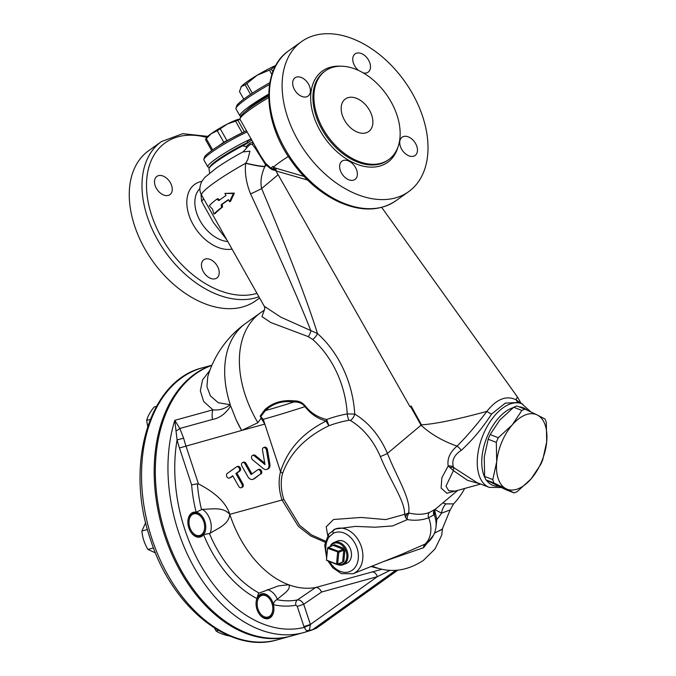 <?xml version="1.0" encoding="UTF-8"?>
<svg xmlns="http://www.w3.org/2000/svg" width="676" height="676" viewBox="0 0 676 676"><rect width="100%" height="100%" fill="white"/><g stroke="black" fill="none" stroke-linecap="round" stroke-linejoin="round"><path stroke-width="1.01" d="M316.917 627.294L316.233 628.317L312.236 629.914L309.439 630.277L310.377 624.463L303.718 604.26C302.037 601.192 299.933 599.756 297.415 599.942A4.808 3.566 -100.9 0 0 295.885 605.197L297.271 606.406L303.718 604.26L321.607 592.024L377.377 576.653L389.917 570.434M316.647 628.097L316.233 628.317A3.203 2.18 -113 0 1 315.92 628.503L397.843 570.164M381.627 569.361L315.591 587.528C318.033 587.368 320.035 588.864 321.607 592.024M297.271 606.406L303.93 626.601L310.377 624.463L377.377 576.653A6.414 4.293 74.6 0 0 371.935 572.006M442.552 528.683L441.639 535.35L435.006 548.971L423.396 560.404C406.521 571.414 389.503 573.358 372.358 566.218L372.13 566.108M371.048 566.539L377.259 568.178M442.163 529.409L434.474 533.068M434.406 533.246L442.349 529.071M383.52 561.57L423.506 547.721L433.57 535.105M428.635 541.746L425.052 544.104L400.462 554.819M202.293 509.332L196.158 512.197A12.827 8.577 -105.4 0 1 204.82 521.466A12.827 8.577 -105.4 0 1 203.569 534.682L210.177 533.263A16.03 10.723 74.6 0 0 202.293 509.332C211.58 509.408 222.522 506.273 229.789 514.343A100.994 67.566 74.6 0 0 288.618 584.74A100.994 67.566 74.6 0 0 315.574 587.528L315.591 587.528M315.574 587.528L297.415 599.942A108.101 72.315 -105.4 0 1 276.822 599.646L277.422 599.249A16.03 10.723 74.6 0 0 267.155 589.717M335.262 529.021L355.365 526.401L375.248 527.212L392.714 525.903L407.341 519.591C415.089 520.841 422.196 520.233 428.668 517.765A24.049 17.821 68.3 0 1 425.052 544.104A6.414 4.749 68.3 0 0 423.506 547.721M435.995 526.866L436.823 519.498L434.643 510.042A4.808 3.879 35.3 0 1 434.693 509.738L434.44 510.025A4.808 4.74 -142.6 0 0 433.891 514.85C433.502 514.233 433.755 512.628 434.643 510.042L434.795 509.839M435.8 520.351A9.616 3.312 177.8 0 1 436.823 519.498A73.583 49.23 -105.4 0 0 441.538 513.109L450.106 510.025L442.155 529.418M325.359 541.087L311.56 534.91L299.637 525.328L283.886 499.488A38.988 28.899 68.3 0 1 282.509 473.597A6.414 3.034 14.6 0 0 280.523 471.704A42.537 31.527 -111.7 0 0 282.019 499.953L298.243 526.207L310.639 535.933L325.105 542.211M297.584 139.552A92.181 60.874 -125.5 0 1 301.53 41.616A92.181 60.874 -125.5 0 1 404.62 81.297A92.181 60.874 -125.5 0 1 408.608 191.688A92.181 60.874 -125.5 0 1 297.584 139.552M294.55 89.739A11.222 7.411 54.5 0 0 308.062 96.085A11.222 7.411 54.5 0 0 307.58 82.649A11.222 7.411 54.5 0 0 295.032 77.816A11.222 7.411 54.5 0 0 294.55 89.739M363.299 72.923A11.222 7.411 54.5 0 0 368.15 72.155A11.222 7.411 54.5 0 0 367.659 58.711A11.222 7.411 54.5 0 0 355.111 53.886A11.222 7.411 54.5 0 0 354.63 65.809A11.222 7.411 54.5 0 0 358.441 70.397M401.595 149.142A11.222 7.411 54.5 0 0 415.106 155.488A11.222 7.411 54.5 0 0 414.625 142.053A11.222 7.411 54.5 0 0 402.068 137.22A11.222 7.411 54.5 0 0 401.595 149.142M341.507 173.081A11.222 7.411 54.5 0 0 355.018 179.427A11.222 7.411 54.5 0 0 354.537 165.983A11.222 7.411 54.5 0 0 341.988 161.158A11.222 7.411 54.5 0 0 341.507 173.081M323.035 128.795A54.502 35.997 -125.5 0 1 325.367 70.887A54.502 35.997 -125.5 0 1 386.326 94.344A54.502 35.997 -125.5 0 1 388.683 159.62A54.502 35.997 -125.5 0 1 323.035 128.795M207.785 136.375L182.681 133.687L161.403 141.605L148.661 150.697A92.181 60.874 54.5 0 0 144.723 248.624A92.181 60.874 54.5 0 0 255.748 300.761L259.609 298.006M344.532 120.235A20.035 13.233 54.5 0 0 368.665 131.566A20.035 13.233 54.5 0 0 367.803 107.569A20.035 13.233 54.5 0 0 345.385 98.941A20.035 13.233 54.5 0 0 344.532 120.235M260.04 474.358A2.569 1.901 -111.7 0 0 260.463 471.223A2.569 1.901 -111.7 0 0 257.843 469.761A2.569 1.901 -111.7 0 0 257.539 469.921L251.075 474.535L245.058 463.863A2.569 1.901 -111.7 0 0 242.54 462.595A2.569 1.901 -111.7 0 0 241.923 466.102L247.94 476.774A5.129 3.802 -111.7 0 0 252.976 479.301A5.129 3.802 -111.7 0 0 253.576 478.971L260.04 474.358L254.573 478.574A5.129 3.802 68.3 0 1 253.973 478.904L252.976 479.301M242.54 462.595L243.546 462.198A2.569 1.901 68.3 0 1 246.064 463.466L251.945 473.918M258.545 469.524A2.569 1.901 68.3 0 1 258.84 469.364A2.569 1.901 68.3 0 1 261.468 470.826A2.569 1.901 68.3 0 1 261.046 473.96M236.363 466.955L227.246 473.462A2.569 1.901 -111.7 0 0 226.823 476.597A2.569 1.901 -111.7 0 0 229.451 478.059A2.569 1.901 -111.7 0 0 229.747 477.898L232.738 475.76L238.755 486.441A2.569 1.901 -111.7 0 0 241.273 487.7A2.569 1.901 -111.7 0 0 241.89 484.202L235.873 473.53L238.865 471.392A2.569 1.901 -111.7 0 0 239.287 468.257A2.569 1.901 -111.7 0 0 236.668 466.795A2.569 1.901 -111.7 0 0 236.363 466.955M232.865 475.988L230.753 477.501A2.569 1.901 68.3 0 1 230.448 477.662L229.451 478.059M235.873 473.53L236.87 473.132L242.887 483.805A2.569 1.901 68.3 0 1 242.27 487.303L241.273 487.7M237.36 466.558A2.569 1.901 68.3 0 1 237.665 466.398A2.569 1.901 68.3 0 1 240.284 467.86A2.569 1.901 68.3 0 1 239.862 470.995L236.87 473.132M252.638 459.832L263.294 468.586A5.129 3.802 -111.7 0 0 266.885 469.372A5.129 3.802 -111.7 0 0 268.913 464.573L266.42 449.996A2.569 1.901 -111.7 0 0 263.513 447.639A2.569 1.901 -111.7 0 0 262.499 450.039L264.992 464.606L254.337 455.861A2.569 1.901 -111.7 0 0 252.537 455.463A2.569 1.901 -111.7 0 0 251.48 457.407A2.569 1.901 -111.7 0 0 252.638 459.832M252.537 455.463L253.534 455.066A2.569 1.901 68.3 0 1 255.334 455.463L264.747 463.195M263.513 447.639L264.51 447.233A2.569 1.901 68.3 0 1 267.426 449.599L269.91 464.175A5.129 3.802 68.3 0 1 267.89 468.975L266.885 469.372M224.855 193.412L226.029 195.491A52.905 6.354 150.6 0 0 218.804 200.62L216.886 199.107A52.905 6.354 150.6 0 0 209.281 205.732L212.433 209.036L213.971 214.047A52.905 6.354 -29.4 0 1 221.576 207.431L221.153 204.786A52.905 6.354 -29.4 0 1 228.37 199.648L229.544 201.727L233.347 193.522L224.855 193.412L234.386 193.099L230.55 201.33L229.544 201.727M213.971 214.047L215.112 213.591A51.3 6.16 150.6 0 1 222.581 207.025L221.576 207.431M216.886 199.107L217.892 198.71L219.582 200.045M221.153 204.786L222.159 204.38L222.581 207.025M228.488 199.859A51.3 6.16 150.6 0 0 222.159 204.38M233.347 193.522L234.386 193.099M525.041 409.174L537.234 414.971A40.078 22.122 111.3 0 0 512.239 424.925L521.88 410.433A44.886 24.775 -68.7 0 1 525.041 409.174L516.903 405.997A44.886 24.775 111.3 0 0 513.743 407.256L499.784 420.066L490.142 434.55A44.886 24.775 111.3 0 0 488.173 439.223L484.253 456.976L484.633 476.411A44.886 24.775 111.3 0 0 485.833 479.816L505.893 489.72L514.03 492.897L506.155 488.79A40.078 22.122 111.3 0 0 531.15 478.828A40.078 22.122 111.3 0 0 546.69 441.918A40.078 22.122 111.3 0 0 537.234 414.971L545.101 419.078A44.886 24.775 -68.7 0 1 546.301 422.483L546.69 441.918L542.76 459.68A44.886 24.775 -68.7 0 1 540.792 464.344L531.15 478.828L517.191 491.638A44.886 24.775 -68.7 0 1 514.03 492.897M506.155 488.79L493.97 482.994A44.886 24.775 -68.7 0 1 492.77 479.588L496.699 461.835A40.078 22.122 111.3 0 0 506.155 488.79M496.699 461.835L496.319 442.391A44.886 24.775 -68.7 0 1 498.28 437.727L512.239 424.925A40.078 22.122 111.3 0 0 496.699 461.835M484.633 476.411L492.77 479.588M485.833 479.816L493.97 482.994M513.743 407.256L521.88 410.433M490.142 434.55L498.28 437.727M488.173 439.223L496.319 442.391M268.71 95.95A40.078 4.816 150.6 0 0 240.656 116.559L240.039 118.706A41.684 5.011 -29.4 0 1 268.727 97.555M256.238 148.078L255.604 148.762L265.398 164.395L270.932 168.958A1.605 1.141 129.4 0 0 271.025 168.172L265.482 163.212L260.437 155.531L240.073 119.39A41.684 5.011 -29.4 0 1 240.039 118.706M288.289 156.443A41.684 5.011 150.6 0 0 273.425 167.124L272.91 166.397A41.684 5.011 150.6 0 0 271.025 168.172L272.774 168.949A41.473 4.986 -29.4 0 1 273.949 167.885M327.666 547.729L326.466 560.269L327.666 547.729L328.257 547.383L333.26 545.388L343.222 549.284L343.171 548.101L344.828 551.041L343.771 550.264L342.647 562.06L343.839 561.367L341.76 562.846L336.961 564.544L326.466 560.269M342.647 562.06L337.654 564.046L338.777 552.25L343.771 550.264M343.171 548.101L334.451 544.695L333.26 545.388M343.222 549.284L338.22 551.27L328.257 547.383M327.691 548.32L338.777 552.25M338.22 551.27L338.245 551.861M337.654 552.207L336.53 564.004L336.961 564.544M336.53 564.004L326.567 560.117M337.654 564.046L337.054 564.401M330.539 546.478A11.222 8.315 68.3 0 1 343.847 547.188A11.222 8.315 68.3 0 1 343.577 563.48A11.222 8.315 68.3 0 1 337.628 564.274M337.155 564.468A12.024 8.915 -111.7 0 0 343.053 564.747A12.024 8.915 -111.7 0 0 344.464 563.97A12.024 8.915 -111.7 0 0 346.45 549.284A12.024 8.915 -111.7 0 0 334.155 542.405A12.024 8.915 -111.7 0 0 330.057 546.664M334.155 542.405L337.654 541.011A12.024 8.915 68.3 0 1 349.948 547.89A12.024 8.915 68.3 0 1 347.963 562.576A12.024 8.915 68.3 0 1 346.56 563.353L343.053 564.747M264.519 616.833A11.222 7.504 -105.4 0 1 257.759 599.992A11.222 7.504 -105.4 0 1 270.197 599.722A11.222 7.504 -105.4 0 1 272.8 609.144A11.222 7.504 -105.4 0 1 264.519 616.833M258.925 613.512A12.024 8.044 74.6 0 0 263.919 617.754A12.024 8.044 74.6 0 0 267.603 617.974A12.024 8.044 74.6 0 0 272.783 609.515A12.024 8.044 74.6 0 0 272.791 609.321M270.096 599.57A12.024 8.044 74.6 0 0 269.994 599.409A12.024 8.044 74.6 0 0 261.215 594.795A12.024 8.044 74.6 0 0 256.043 603.077M214.512 628.088L216.117 631.029C219.176 633.108 223.688 634.789 229.654 636.065L229.789 636.032M156.435 406.352L154.153 406.986C150.216 411.853 147.731 416.315 146.692 420.379L147.672 426.387M218.365 630.412L216.117 631.029M150.233 419.407L146.692 420.379M189.821 527.441A11.222 7.504 -105.4 0 1 192.069 514.723A11.222 7.504 -105.4 0 1 202.039 518.146A11.222 7.504 -105.4 0 1 204.634 527.567A11.222 7.504 -105.4 0 1 198.389 535.654A11.222 7.504 -105.4 0 1 189.821 527.441M190.759 531.936A12.024 8.044 74.6 0 0 199.437 536.406A12.024 8.044 74.6 0 0 204.617 527.939A12.024 8.044 74.6 0 0 204.625 527.753M201.938 517.993A12.024 8.044 74.6 0 0 201.837 517.841A12.024 8.044 74.6 0 0 193.049 513.219A12.024 8.044 74.6 0 0 187.886 521.5M145.695 522.675L141.884 531.023C142.459 537.572 144.478 543.715 147.959 549.461L155.463 552.9M153.503 547.932L147.959 549.461M147.461 529.494L141.884 531.023M203.493 198.423A6.414 4.132 -21.9 0 1 201.566 201.211L213.405 222.505L226.832 239.828M201 193.826L201.566 201.211M405.625 517.672A4.808 3.448 116.3 0 1 408.625 512.83C411.135 499.116 397.336 478.431 387.424 453.419A74.25 54.19 -106.7 0 0 354.723 414.101A91.505 66.789 -106.7 0 0 317.483 333.547L280.878 317.188L264.265 306.27L201.642 195.127A51.3 6.16 -29.4 0 1 245.641 163.271C244.653 173.124 246.301 183.34 250.568 193.902C278.596 254.091 298.724 299.806 310.968 331.037A8.019 2.983 -67.1 0 1 308.315 336.648L312.751 339.513A84.779 61.879 73.3 0 1 347.236 413.906A6.414 1.572 -100.2 0 0 348.96 420.261L350.345 420.489A68.065 49.678 73.3 0 1 380.318 456.528C390.475 481.202 405.034 501.33 404.561 514.005L405.625 517.672L407.341 519.591A4.808 2.755 102.2 0 1 409.293 513.059L385.734 519.591L361.119 517.444L333.538 519.498L326.204 526.807L327.716 535.476M400.809 554.683L353.007 573.721A24.049 17.821 -111.7 0 0 360.663 544.788A24.049 17.821 -111.7 0 0 335.203 529.046A24.049 17.821 -111.7 0 0 333.978 529.612A3.203 2.146 62.4 0 0 333.851 529.671A3.203 2.146 62.4 0 0 333.327 533.305A20.838 15.447 68.3 0 1 355.449 544.222A20.838 15.447 68.3 0 1 352.01 570.383A20.838 15.447 68.3 0 1 329.601 561.672M326.863 555.283A20.838 15.447 68.3 0 1 329.246 536.786A3.203 1.969 -142.5 0 1 328.705 534.04A3.203 1.969 -142.5 0 1 328.739 533.989M476.977 482.613L453.672 467.572L453.3 466.727C451.627 460.381 454.255 454.931 461.193 450.393C472.38 440.186 482.529 428.043 491.621 413.982L505.259 403.149L518.416 402.414M203.341 271.668A11.222 7.411 -125.5 0 1 203.822 259.745A11.222 7.411 -125.5 0 1 216.371 264.57A11.222 7.411 -125.5 0 1 216.861 278.013A11.222 7.411 -125.5 0 1 203.341 271.668M156.384 188.325A11.222 7.411 -125.5 0 1 156.866 176.402A11.222 7.411 -125.5 0 1 169.414 181.236A11.222 7.411 -125.5 0 1 169.896 194.68A11.222 7.411 -125.5 0 1 156.384 188.325M283.886 499.488L229.789 514.343C226.223 502.961 215.788 492.829 198.474 483.948L185.908 445.822A94.403 63.155 -105.4 0 1 183.627 438.183L179.816 428.466L212.517 419.45C219.692 418.123 225.742 413.619 230.668 405.963L236.101 419.661L241.619 430.468L264.823 424.08L280.523 471.704C287.477 449.625 302.679 432.741 326.128 421.038A6.414 0.98 109.2 0 1 326.677 419.509C318.024 417.455 311.002 413.07 305.603 406.352L305.02 406.614C310.504 413.839 317.543 418.647 326.128 421.038A6.414 0.896 -117.4 0 0 328.916 425.728A66.907 35.921 -19.5 0 1 348.96 420.261M305.603 406.352C302.704 402.575 298.817 400.75 293.95 400.86A6.414 1.589 -86.2 0 1 293.874 402.009C298.598 401.781 302.316 403.318 305.02 406.614A72.138 3.963 -18.2 0 1 263.251 419.314L264.823 424.08L261.08 418.207A15.404 10.478 -111.2 0 0 260.201 416.061L260.708 416.636L265.423 410.602C272.901 403.369 282.382 400.505 293.874 402.009A71.183 3.904 161.8 0 1 265.423 410.602A6.414 3.338 -130.3 0 0 264.865 409.648L260.201 416.061M410.518 406.47L411.101 405.98A56.395 9.008 148 0 0 410.07 406.834L410.518 406.47L421.047 425.196L387.424 453.419A6.414 0.668 -23.1 0 1 380.318 456.528M282.509 473.597C289.953 453.072 305.425 437.118 328.916 425.728L326.677 419.509A68.631 36.85 160.5 0 1 347.236 413.906L354.723 414.101A6.414 3.448 -59.5 0 1 350.345 420.489M264.274 310.276L261.942 316.588L270.755 322.511L308.315 336.648M175.887 430.891A4.808 1.648 -28.5 0 0 179.816 428.466L174.797 420.328L177.07 439.932A99.211 66.375 74.6 0 0 179.461 447.968L241.619 430.468L257.894 422.711L261.08 418.207M242.912 151.948L249.934 151.162L247.788 159.587L245.734 163.11A24.049 3.127 -165.7 0 0 264.899 166.457L264.806 166.685C261.249 174.467 260.192 181.76 261.62 188.562C288.753 252.773 307.369 301.107 317.483 333.547A8.019 3.549 -48.5 0 1 312.751 339.513M435.057 509.366L429.463 512.433C423.522 514.673 416.805 514.884 409.293 513.059M491.621 413.982A9.616 4.555 39 0 1 486.914 411.354C462.519 418.064 437.313 423.852 421.494 424.832A32.059 6.43 -29.3 0 0 421.047 425.196C430.823 434.186 442.831 441.158 457.069 446.118C449.979 452.117 447.022 458.734 448.196 465.967L441.85 477.763L441.115 488.089L446.87 493.235L456.773 490.641M229.789 514.343C228.657 524.88 217.773 528.201 210.177 533.263M278.419 585.898L259.161 593.08L258.274 593.942L256.931 598.539A12.827 8.577 -105.4 0 1 261.578 593.866A12.827 8.577 -105.4 0 1 273.442 604.682C273.526 602.654 274.659 600.972 276.822 599.646M278.453 585.889L288.618 584.74C291.871 589.252 282.669 594.449 277.422 599.249M310.453 624.911A4.808 0.558 -21.5 0 0 304.225 627.413L306.65 630.962A4.808 4.039 -166.6 0 1 309.439 630.277L307.301 631.468M306.65 630.962L307.377 631.443L306.65 630.962L307.377 631.443L311.628 630.201A3.203 2.56 -110.2 0 0 311.78 630.15L311.78 630.15A3.203 2.56 -110.2 0 0 312.236 629.914L395.697 570.358M295.885 605.197A112.765 75.442 74.6 0 1 273.442 604.682A12.827 8.577 -105.4 0 1 268.389 618.591A12.827 8.577 -105.4 0 1 258.477 612.769A12.827 8.577 -105.4 0 1 256.931 598.539A112.765 75.442 74.6 0 1 203.569 534.682A12.827 8.577 -105.4 0 1 200.231 537.014A12.827 8.577 -105.4 0 1 188.545 526.934A12.827 8.577 -105.4 0 1 193.412 512.29A12.827 8.577 -105.4 0 1 196.158 512.197A112.765 75.442 74.6 0 1 191.629 484.878L197.409 483.796A108.101 72.315 74.6 0 0 201.499 509.51M198.474 483.948L197.409 483.796M183.627 438.183L177.07 439.932A136.265 91.159 -105.4 0 0 207.785 576.603A136.265 91.159 -105.4 0 0 304.225 627.413L303.93 626.601M212.517 419.45A16.03 10.723 -105.4 0 1 212.889 409.833L203.679 401.502L200.333 390.812L202.546 379.92L209.864 370.38M315.717 628.57A3.203 2.18 -113 0 0 315.92 628.503L307.521 631.401M211.867 365.386A141.073 94.378 74.6 0 0 163.668 528.378A141.073 94.378 74.6 0 0 291.187 636.015L303.828 632.533A141.073 94.378 74.6 0 0 307.242 631.485M264.333 310.174A100.994 100.994 0 0 0 260.64 312.684L245.937 323.17A100.994 66.696 54.5 0 0 230.262 404.713L229.865 404.992C224.66 408.912 218.999 410.526 212.889 409.833L174.797 420.328A141.073 94.378 74.6 0 0 197.308 572.868A141.073 94.378 74.6 0 0 303.828 632.533L307.31 631.468M229.865 404.992L230.668 405.963M230.262 404.713L218.28 402.744L210.405 395.882L206.94 386.613L207.752 376.735A100.994 100.994 0 0 1 245.937 323.17M434.879 509.636L441.538 513.109A16.03 14.272 -77.3 0 1 445.83 503.89L442.898 502.86M429.463 512.433A4.808 3.566 68.3 0 0 428.668 517.765L433.891 514.85L434.516 515.653L434.651 510.186M453.3 466.727A9.616 7.326 -17.5 0 0 448.196 465.967L453.419 470.648L453.672 467.572A9.616 6.202 -30.1 0 0 449.971 467.395M480.67 484.05L455.117 491.097L448.788 490.768L445.999 486.12L453.419 470.648L467.572 480.366L480.053 483.813M461.193 450.393A9.616 6.278 49.9 0 0 457.069 446.118C467.048 436.071 476.994 424.486 486.914 411.354C496.581 399.043 506.282 395.173 516.033 399.761A9.616 7.808 115.7 0 0 518.788 402.558M520.765 403.335L516.033 399.761L517.385 396.897L521.171 403.488M517.368 396.871L381.686 207.38M450.106 510.017L453.596 503.89L445.83 503.89M260.708 416.636L263.251 419.314M410.079 406.834L275.985 170.944L307.538 180.01M273.374 167.175L275.985 170.944A8.019 4.842 -70.8 0 0 275.816 168.189L273.425 167.124M209.653 173.014L209.028 169.042A32.059 3.853 -29.4 0 1 242.785 145.771A8.019 0.963 150.6 0 0 246.782 143.506A8.019 0.963 150.6 0 0 251.235 140.059A1.605 1.58 -167.3 0 1 251.075 138.918L251.075 138.943M201.642 195.127C199.217 191.198 199.302 186.584 201.896 181.295L204.921 177.306L216.81 167.716C224.542 162.401 233.372 157.06 243.301 151.694L246.605 148.086L246.039 146.667L242.785 145.771M246.605 148.086C249.317 144.791 251.244 143.599 252.376 144.503L255.604 148.762L256.263 148.12M252.376 144.503A1.605 1.487 135.9 0 0 252.723 142.695C251.523 142.036 249.3 143.363 246.039 146.667M266.369 164.116A1.605 1.335 132.9 0 1 266.285 165.29L264.899 166.457L265.398 164.395A1.605 1.327 137 0 0 265.482 163.212M270.932 168.958L272.884 169.904A1.605 1.183 107.3 0 0 272.774 168.949L275.58 169.777M272.884 169.904L276.138 170.665M245.734 163.11L245.641 163.271A24.049 2.958 14.3 0 0 264.806 166.685M278.123 174.712L261.62 188.562A24.049 2.442 -22.9 0 1 250.568 193.902M303.955 176.385L275.816 168.189M268.71 95.003A33.665 4.048 150.6 0 0 253.83 104.518A33.665 4.048 150.6 0 0 246.512 110.56M268.727 94.091A40.078 4.816 150.6 0 0 249.833 106.107A40.078 4.816 150.6 0 0 239.904 115.824A40.078 4.816 150.6 0 0 240.774 116.247M240.91 87.153A25.646 3.084 -29.4 0 1 240.935 87.103A25.646 3.084 -29.4 0 1 241.374 86.511A25.646 3.084 -29.4 0 1 257.235 75.188A25.646 3.084 -29.4 0 1 275.833 65.411M250.534 94.37L245.135 84.796L241.374 86.511L239.465 91.513L243.757 99.135M271.913 74.47L269.454 70.11L257.235 75.188L246.875 83.554A28.941 3.473 150.6 0 0 245.135 84.796M252.309 93.203L246.875 83.554M275.656 65.733L271.355 69.138A28.941 3.473 150.6 0 0 269.454 70.11M272.859 71.817L271.355 69.138M269.842 82.7A38.473 4.622 150.6 0 0 246.14 97.395A38.473 4.622 150.6 0 0 236.583 106.098L235.966 108.244A40.078 4.816 -29.4 0 1 245.92 99.178A40.078 4.816 -29.4 0 1 269.547 84.466M239.904 115.824L236 108.895A40.078 4.816 -29.4 0 1 235.966 108.244M253.956 144.022L251.269 139.264M251.278 139.864A1.605 1.58 -167.3 0 1 251.083 138.935M246.782 143.506L247.56 141.369L251.193 138.631M244.501 131.702L223.748 142.23L217.283 130.755L211.208 133.679L205.479 139.526L206.586 137.71A19.241 2.315 -29.4 0 1 211.208 133.679A19.241 2.315 -29.4 0 1 227.389 124.021A19.241 2.315 -29.4 0 1 239.355 119.246A19.241 2.315 -29.4 0 1 239.388 119.246L239.355 119.246M212.636 149.903L206.273 138.605M242.16 132.8L235.569 121.122L227.389 124.021L217.283 130.755M227.043 140.819L220.342 128.922M240.048 119.339L235.569 121.122M244.349 131.769L237.842 120.218M211.698 150.571L205.479 139.526M218.297 146.117L223.748 142.23L223.942 142.636M246.503 130.798A30.462 3.659 150.6 0 0 212.027 150.334A30.462 3.659 150.6 0 0 204.465 157.221L203.848 159.367A32.059 3.853 -29.4 0 1 211.808 152.117A32.059 3.853 -29.4 0 1 247.162 131.972M250.804 139.028A32.059 3.853 150.6 0 0 215.712 159.046A32.059 3.853 150.6 0 0 207.777 166.82L203.865 159.891A32.059 3.853 -29.4 0 1 203.848 159.367M209.89 167.133A30.462 3.659 -29.4 0 1 217.495 160.035A30.462 3.659 -29.4 0 1 246.639 142.991M207.777 166.82A32.059 3.853 150.6 0 0 208.208 167.116L209.594 167.487M211.901 365.293A141.073 94.378 74.6 0 0 164.598 535.375A141.073 94.378 74.6 0 0 290.038 636.336A141.073 94.378 74.6 0 0 290.612 636.175M397.716 570.181L316.233 628.317M428.618 541.763A24.049 24.049 0 0 0 434.457 515.484L434.516 515.653M340.29 66.214A56.108 37.053 54.5 0 0 320.078 130.595A56.108 37.053 54.5 0 0 363.916 166.304A56.108 37.053 54.5 0 0 397.961 147.038M388.683 159.62L387.703 160.322A54.502 35.997 -125.5 0 1 322.055 129.496A54.502 35.997 -125.5 0 1 324.387 71.588L325.367 70.887M245.058 463.863L246.064 463.466M253.576 478.971L254.573 478.574M229.747 477.898L230.753 477.501M241.89 484.202L242.887 483.805M238.865 471.392L239.862 470.995M254.337 455.861L255.334 455.463M268.913 464.573L269.91 464.175M266.42 449.996L267.426 449.599M343.839 561.367L344.828 551.041M227.804 241.56A31.747 20.964 -125.5 0 1 199.53 219.759A31.747 20.964 -125.5 0 1 199.91 188.562M329.246 536.786L333.327 533.305M522.844 404.197A44.886 24.775 111.3 0 0 521.821 403.741A44.886 24.775 111.3 0 0 482.427 436.552A44.886 24.775 111.3 0 0 489.187 487.371L501.212 487.531M498.465 486.23A41.684 23.001 -68.7 0 1 486.416 480.146M485.191 478.16A41.684 23.001 -68.7 0 1 486.754 437.676A41.684 23.001 -68.7 0 1 513.287 407.603M519.033 406.834A41.684 23.001 -68.7 0 1 527.094 410.129M201.845 181.371A38.008 25.105 54.5 0 0 193.201 224.685A38.008 25.105 54.5 0 0 232.045 249.089M256.981 293.342A88.97 58.761 -125.5 0 1 161.42 237.344A88.97 58.761 -125.5 0 1 206.755 137.456M293.95 400.86C282.289 399.719 272.597 402.642 264.865 409.648M260.64 312.684A100.994 66.696 54.5 0 0 257.894 422.711M179.461 447.968L191.629 484.878M209.425 533.558A108.101 72.315 74.6 0 0 259.161 593.08M421.494 424.832L411.101 405.98M236.101 419.661A100.994 66.696 54.5 0 0 241.619 430.468M408.608 191.688L395.866 200.78A92.181 60.874 -125.5 0 1 284.85 148.644A92.181 60.874 -125.5 0 1 288.787 50.708L301.53 41.616M151.956 538.856A141.073 94.378 -105.4 0 1 202.454 367.803C148.872 380.639 124.511 465.257 150.393 539.169C171.586 606.871 229.73 654.343 277.405 639.817A141.073 94.378 -105.4 0 1 151.956 538.856M161.403 141.605A92.181 60.874 54.5 0 0 157.457 239.541A92.181 60.874 54.5 0 0 258.9 296.739M335.524 528.919L328.705 534.04L324.7 545.067L326.618 557.877M257.843 469.761L258.84 469.364M236.668 466.795L237.665 466.398M265.296 618.608L267.603 617.974M258.908 595.429L261.215 594.795M197.138 537.04L199.437 536.406M190.75 513.853L193.049 513.219M328.046 561.063L332.744 567.739L341.397 573.654L353.007 573.721M518.399 402.406L521.821 403.741L530.846 411.895M476.665 482.487L489.187 487.371M457.787 490.353L434.668 509.763M320.348 625.461L329.863 618.675M264.265 306.27C264.958 307.96 264.916 309.363 264.139 310.478M453.596 503.89A70.532 70.532 0 0 0 464.682 488.461M395.866 200.78C379.785 211.419 360.587 211.732 338.287 201.693C319.714 192.795 303.752 178.768 290.41 159.62C262.727 120.573 261.164 69.248 288.787 50.708M211.951 365.192L202.454 367.803M290.038 636.336L277.405 639.817"/></g></svg>
